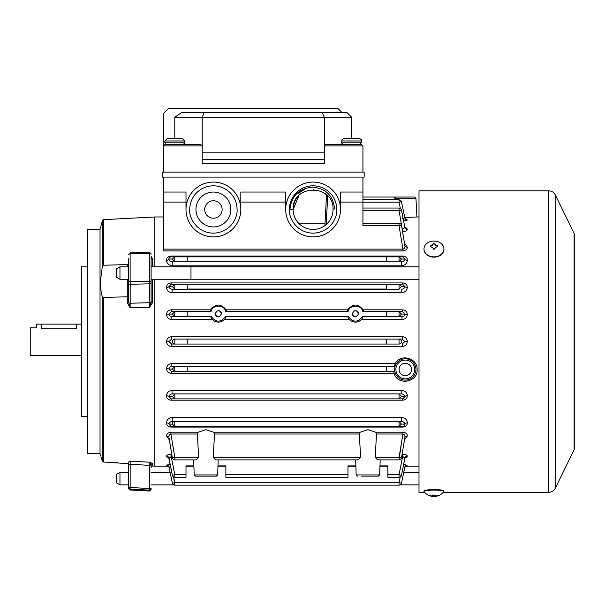 <?xml version="1.0" encoding="UTF-8"?>
<svg xmlns="http://www.w3.org/2000/svg" width="605" height="605" viewBox="0 0 605 605"><rect width="100%" height="100%" fill="white"/><g stroke="black" fill="none" stroke-linecap="round" stroke-linejoin="round"><path stroke-width="0.91" d="M152.687 279.268L152.664 302.424L149.541 307.279L151.114 301.577L151.114 258.108A1.497 0.991 180 0 0 152.604 259.099A1.497 0.991 180 0 0 152.687 259.099L152.687 266.813M152.664 302.424A1.497 0.461 -174.3 0 1 151.099 301.842A1.497 0.96 0 0 1 149.617 302.697A1.497 0.96 0 0 1 149.586 302.697L149.541 307.279L130.128 307.809L130.181 303.234L149.586 302.697L149.586 283.805A1.497 0.96 180 0 0 149.617 283.805A1.497 0.96 -0 0 0 151.114 282.845L151.114 301.577A1.497 0.476 180 0 0 152.604 302.054A1.497 0.476 180 0 0 152.687 302.054M101.096 457.357L102.351 461.139L103.72 462.069L128.714 463.695L128.714 461.986L130.128 461.154L149.541 462.205L152.687 463.559A1.497 1.467 180 0 0 151.114 465.026L151.114 467.552A1.497 1.497 0 0 1 152.687 466.054L154.85 466.168L154.85 279.268L154.85 466.168L168.576 466.168L168.984 467.098L167.782 465.487L166.534 465.109L167.782 465.487M100.029 453.712L100.029 229.431L87.566 229.431L87.566 453.712L100.029 453.712L100.649 456.049M102.351 461.139L102.351 296.76C100.105 290.181 100.105 280.198 102.351 266.813L102.351 220.757A1.497 1.497 0 0 1 103.72 219.653L154.85 216.968L154.85 266.813L154.85 216.968L163.569 216.968M87.566 266.813L81.335 266.813L81.335 416.331L87.566 416.331M102.351 220.757L100.029 229.431M102.351 266.813L103.72 265.232L103.72 219.653M127.284 266.813L127.284 264.597L103.72 265.232M102.351 296.76L103.72 297.41L127.284 296.805L127.292 279.268M115.502 462.689L117.854 462.817M127.284 264.597L128.714 266.245M151.114 256.422L152.687 259.099M127.3 302.863A1.497 0.469 0 0 0 128.714 302.394L130.128 307.809L127.3 302.863L127.284 296.805M128.714 254.766A1.497 0.885 -0 0 1 130.136 253.881L130.173 252.86L149.586 252.391L149.586 283.805L130.181 284.312L130.136 281.703A1.497 0.605 180 0 0 128.714 282.308L128.714 258.66M128.714 295.694L127.3 296.805M151.114 465.026L149.541 462.205L130.128 461.154L130.181 464.292L130.128 461.154M128.714 463.695L128.714 464.882L127.3 463.317M151.114 258.048A1.497 0.998 172.7 0 0 152.664 258.811M128.714 302.273L128.714 283.352A1.497 0.96 -0 0 0 130.181 284.312L130.181 303.234A1.497 0.96 180 0 1 128.714 302.273L128.714 302.394M149.541 462.205L149.586 465.343A1.497 0.514 180 0 0 149.617 465.343A1.497 0.514 0 0 0 151.099 464.89A1.497 1.46 155.3 0 1 152.664 463.483M128.714 485.255L128.714 486.995A1.497 0.514 0 0 0 130.181 487.501L149.586 488.522L149.586 465.343L130.181 464.292A1.497 0.514 180 0 1 128.714 463.778L128.714 472.013M128.714 463.642L128.714 486.995M151.114 282.845L151.114 281.801A1.497 0.605 0 0 0 149.541 281.196L130.136 281.703L130.136 253.881L149.541 253.374A1.497 0.885 -0 0 1 151.114 254.259M128.714 487.645A1.497 1.49 0 0 0 130.136 489.127L130.181 464.292M128.714 488.5L130.128 489.997L130.136 489.127L149.541 490.141L149.586 488.522A1.497 0.514 180 0 0 149.617 488.522A1.497 0.514 0 0 0 151.114 488.008M555.367 488.137L555.367 195.007L574.122 233.454L574.122 449.689L555.367 488.137C553.93 490.814 551.692 492.22 548.652 492.334L443.253 492.334M424.649 492.334L419 492.334L419 190.809L548.652 190.809L548.652 492.334M341.749 140.965L361.684 140.965C362.282 140.315 361.45 139.483 359.196 138.477L344.237 138.477C342.165 139.241 341.341 140.073 341.749 140.965L341.749 142.213C341.288 143.037 342.12 143.869 344.237 144.701M351.422 138.477L350.688 138.477L351.422 138.477M349.206 138.477L350.688 138.477M119.964 484.862L116.221 482.699L116.221 474.562L119.964 472.399L119.964 484.862L128.714 484.862M167.313 144.701A2.496 2.496 0 0 1 164.817 142.213L184.752 142.213C185.387 142.818 184.555 143.65 182.264 144.701M164.817 140.965L184.752 140.965L182.264 138.477L167.313 138.477L164.817 140.965L164.817 142.213M174.785 138.477L171.669 138.477L174.785 138.477L174.785 117.294L181.833 112.311L346.733 112.311L351.717 117.294L351.717 138.477M41.465 324.129L76.351 324.129L76.351 328.802C82.779 327.774 82.779 327.774 76.351 328.802L41.465 328.802L41.465 324.129L36.481 324.129L36.481 327.865L30.25 327.865L30.25 355.279L81.335 355.279M41.465 328.802C35.037 327.774 35.037 327.774 41.465 328.802M128.714 266.813L119.964 266.813L116.221 268.968L116.221 277.113L119.964 279.268L128.714 279.268M151.114 279.268L190.983 279.268L190.983 266.813L151.114 266.813M119.964 266.813L119.964 279.268M419 279.268L190.983 279.268L190.983 266.813L419 266.813M432.704 494.966L432.522 496.425A12.463 12.463 0 0 1 424.037 491.593A9.967 1.346 180 0 1 423.984 491.457A9.967 1.346 180 0 1 433.951 490.111A9.967 1.346 180 0 1 443.919 491.457A9.967 1.346 180 0 1 443.866 491.593A12.463 12.463 0 0 1 435.381 496.425L431.713 496.297A12.395 12.281 180 0 1 431.214 496.191L430.215 495.858L431.214 495.858A12.395 12.281 -0 0 0 431.713 495.956L433.702 495.314L436.197 495.956A12.395 12.281 -0 0 0 436.697 495.858L437.687 495.79L436.697 496.191A12.395 12.281 180 0 1 436.197 496.297L435.199 496.433L435.199 494.966M433.702 495.314L434.201 495.314L434.201 496.327L433.702 496.327L433.702 495.314M432.704 495.034L432.704 496.395M435.199 495.034L435.199 496.395M443.919 491.457L443.919 490.958A9.967 1.346 180 0 0 433.951 489.619A9.967 1.346 180 0 0 423.984 490.958L423.984 491.457M364.18 172.115L162.329 172.115L162.329 177.099L364.18 177.099L364.18 172.115M432.704 247.853L431.713 247.059A12.395 7.593 180 0 0 431.214 247.127L430.215 246.462L431.214 245.154A12.395 7.593 0 0 1 431.713 245.093L433.702 243.308L436.197 245.093A12.395 7.593 0 0 1 436.697 245.154L437.687 246.069L436.697 247.127A12.395 7.593 180 0 0 436.197 247.059L434.201 249.222L432.704 247.853M436.432 241.327A12.463 12.463 0 0 0 433.951 241.085A9.967 7.88 0 0 0 431.478 241.327A9.967 7.88 0 0 0 423.984 248.965A9.967 7.88 0 0 0 433.951 256.845A9.967 7.88 0 0 0 443.919 248.965A9.967 7.88 0 0 0 436.432 241.327A9.967 7.88 0 0 0 433.951 241.085A12.463 12.463 0 0 0 431.478 241.327M433.702 244.027L433.702 243.308L434.201 243.308L434.201 244.027L433.702 244.027A0.998 0.786 0 0 0 432.704 244.813L432.704 244.307M434.201 249.222L433.702 249.222M437.672 246.621A0.998 0.786 0 0 0 436.697 245.993L436.197 245.993L436.197 245.093M435.199 244.307L435.199 245.207A0.998 0.786 0 0 0 436.197 245.993M435.199 244.813A0.998 0.786 0 0 0 434.201 244.027M431.713 245.093L431.713 245.993A0.998 0.786 0 0 0 432.704 245.207M431.713 245.993L431.214 245.993A0.998 0.786 0 0 0 430.238 246.621M423.984 249.116A9.967 7.88 0 0 0 423.984 249.268A9.967 7.88 0 0 0 433.951 257.155A9.967 7.88 0 0 0 443.919 249.268A9.967 7.88 0 0 0 443.919 249.116M76.351 324.129L81.335 324.129M394.823 197.895L394.868 199.529L394.853 198.213L415.945 198.213L416.928 216.968L405.297 217.52M213.414 236.91A27.414 27.414 0 0 0 240.82 209.496A27.414 27.414 0 0 1 213.414 236.91A27.414 27.414 0 0 1 186 209.496A27.414 27.414 0 0 1 213.414 182.082A27.414 27.414 0 0 1 240.82 209.496L240.82 192.05L285.681 192.05L285.681 209.496A27.414 27.414 0 0 1 313.087 182.082A27.414 27.414 0 0 1 340.502 209.496L340.502 192.05L362.932 192.05L362.932 225.756L399.043 225.756L399.043 223.26L362.932 223.26L362.932 210.532L399.043 210.532L399.043 208.044L362.932 208.044M213.414 233.167C196.028 232.774 188.73 216.613 189.736 209.496A23.671 23.671 0 0 1 213.414 185.818A23.671 23.671 0 0 1 237.084 209.496C237.833 216.9 231.148 232.517 213.414 233.167M313.087 236.91A27.414 27.414 0 0 0 340.502 209.496A27.414 27.414 0 0 1 313.087 236.91A27.414 27.414 0 0 1 285.681 209.496M313.087 233.167C295.701 232.774 288.411 216.613 289.417 209.496A23.671 23.671 0 0 1 313.087 185.818A23.671 23.671 0 0 1 336.766 209.496C337.514 216.9 330.829 232.517 313.087 233.167M404.518 243.286L407.316 247.135C407.331 249.237 405.864 250.508 402.93 250.946L163.569 250.946L163.569 177.099L362.932 177.099L362.932 192.05M402.242 336.683C405.282 336.932 406.976 338.558 407.316 341.568C406.976 344.578 405.282 346.211 402.242 346.461L171.616 346.461C168.568 346.211 166.874 344.585 166.534 341.568C166.874 338.566 168.568 336.932 171.616 336.683L402.242 336.683L402.242 339.08L404.874 341.568L402.242 344.063L402.242 346.461M405.509 220.825L405.917 220.734M406.106 220.689L406.946 220.371M406.983 220.349L407.316 219.955L405.569 219.176L407.316 219.955L403.626 221.052M404.836 227.351L407.316 229.371C407.142 230.694 405.607 231.443 402.696 231.632L402.575 231.632M402.204 229.431L404.874 227.593A2.496 2.246 180 0 0 407.316 229.371L406.9 228.44M406.863 228.403L405.879 227.737M402.696 282.936C405.6 283.231 407.142 284.713 407.316 287.383C407.029 290.513 405.184 292.291 401.788 292.707L172.062 292.707C168.666 292.291 166.829 290.513 166.534 287.383C166.708 284.721 168.243 283.238 171.154 282.936L402.696 282.936L402.696 284.259L399.043 284.259L402.696 284.259L404.874 286.52C404.685 288.025 403.648 288.933 401.788 289.243L401.788 292.707M402.93 256.059C405.864 256.49 407.324 257.896 407.316 260.286C407.195 263.326 405.282 265.179 401.561 265.837L172.289 265.837C168.576 265.179 166.655 263.334 166.534 260.286C166.526 257.904 167.986 256.49 170.92 256.059L402.93 256.059L402.93 256.845L399.043 256.845L402.93 256.845L404.874 259C404.783 260.415 403.679 261.352 401.561 261.829L401.561 265.837M171.843 319.584C168.651 319.281 166.882 317.58 166.534 314.479C166.814 311.613 168.432 310.062 171.381 309.813L171.381 311.666L168.976 314.048C169.211 315.598 170.171 316.468 171.843 316.649L171.843 319.584L212.295 319.584C216.371 322.972 220.439 322.972 224.5 319.584L226.209 316.649M171.381 309.813L210.706 309.813C215.819 303.521 220.946 303.521 226.081 309.813L347.769 309.813C352.881 303.521 358.009 303.521 363.144 309.813L402.469 309.813C405.418 310.055 407.029 311.613 407.316 314.479C406.968 317.58 405.206 319.281 402.007 319.584L361.556 319.584C357.495 322.972 353.426 322.972 349.35 319.584L224.5 319.584M404.178 464.443L405.849 464.61M405.781 464.602L404.253 464.443M404.805 458.393L404.874 458.045A2.496 2.291 0 0 1 407.316 456.23C407.12 455.043 405.562 454.37 402.65 454.211C405.562 454.37 407.112 455.043 407.316 456.23L404.919 457.977M166.541 456.215L166.957 457.047L168.931 457.977L166.534 456.23C166.73 455.043 168.288 454.37 171.2 454.211L171.737 454.211M401.788 390.437C405.184 390.853 407.021 392.63 407.316 395.761C407.142 398.423 405.607 399.905 402.696 400.208L171.154 400.208C168.25 399.913 166.708 398.43 166.534 395.761C166.829 392.63 168.666 390.853 172.062 390.437L401.788 390.437L401.788 393.9L399.043 393.9L399.043 398.884L402.696 398.884L402.696 400.208M417.095 369.466C418.236 382.352 397.372 385.998 394.089 373.33L171.381 373.33C168.432 373.088 166.821 371.53 166.534 368.664C166.882 365.564 168.644 363.862 171.843 363.56L395.148 363.56C400.434 353.26 417.752 358.092 417.095 369.466M401.561 417.306C405.274 417.964 407.195 419.81 407.316 422.857C407.331 425.239 405.864 426.646 402.93 427.077L170.92 427.077C167.986 426.654 166.526 425.247 166.534 422.857C166.655 419.817 168.568 417.964 172.289 417.306L401.561 417.306L401.561 421.314L399.043 421.314L399.043 426.298L402.93 426.298L402.93 427.077M406.258 465.411L404.874 467.06A2.496 2.473 0 0 1 407.316 465.109L405.963 465.502M170.671 466.727L168.976 467.06A2.496 2.473 0 0 0 166.534 465.109L170.217 464.413M405.728 457.72L406.431 457.388M169.748 454.31L169.362 454.378M167.245 455.164L166.746 455.641M169.332 439.858L166.534 436.001C166.526 433.906 167.986 432.636 170.92 432.197L198.228 432.197L205.934 429.709L213.641 432.197L360.209 432.197L367.916 429.709L375.622 432.197L402.93 432.197C405.864 432.636 407.324 433.906 407.316 436.001L404.518 439.858M293.153 209.496L289.916 209.496C291.406 196.096 298.825 188.647 312.172 187.157C325.709 188.208 333.181 195.483 334.588 208.99L333.022 209.027L333.03 209.496C334.255 183.776 291.92 183.776 293.153 209.496C291.92 183.776 334.255 183.776 333.03 209.496C334.255 183.776 291.92 183.776 293.153 209.496C291.92 183.776 334.255 183.776 333.03 209.496A19.935 19.935 0 0 1 313.087 229.431A19.935 19.935 0 0 1 293.153 209.496C293.206 204.619 294.809 200.285 297.97 196.496A19.935 19.935 0 0 0 293.153 209.496L298.991 195.4M304.398 189.562L300.277 192.08M300.035 192.269L298.356 193.751M324.908 225.552L326.526 194.765L323.327 192.39M163.569 192.05L186 192.05L186 209.496M171.616 336.683L171.616 339.08L168.976 341.568L171.616 344.063L174.815 344.063A2.496 2.435 -90 0 1 172.38 341.462A2.496 2.435 -90 0 1 174.815 339.08L402.242 339.08M404.79 227.162L401.486 210.056L404.851 227.397M163.569 249.131L402.93 249.131L402.93 250.946M407.316 247.135A2.496 1.891 180 0 1 404.874 245.645L401.478 225.332L399.043 225.756L402.93 249.131C404.556 248.663 405.199 247.498 404.874 245.645L404.692 244.503M399.043 208.044A2.496 2.496 0 0 1 401.486 210.056L399.043 210.532L402.696 231.632M402.469 218.677L404.851 217.929M362.932 199.529L394.861 199.703M172.062 292.707L172.062 289.243C170.202 288.933 169.173 288.025 168.976 286.52L171.154 284.259L174.815 284.259L171.154 284.259L171.154 282.936M407.316 287.383A2.496 1.081 0 0 1 404.874 286.52L401.478 286.551L399.043 289.243L172.062 289.243L174.815 289.243L172.372 286.551L168.976 286.52A2.496 1.081 0 0 1 166.534 287.383M172.289 265.837L172.289 261.829C170.149 261.315 169.045 260.377 168.976 259C168.651 257.934 169.294 257.216 170.92 256.845L174.815 256.845L170.92 256.845L170.92 256.059M407.316 260.286A2.496 1.626 0 0 1 404.874 259L401.478 259.038L399.043 261.829L172.289 261.829L174.815 261.829L172.372 259.038L168.976 259A2.496 1.626 -0 0 1 166.534 260.286M210.578 316.649L212.295 319.584M402.007 319.584L402.007 316.649C403.679 316.468 404.639 315.598 404.874 314.048L401.478 314.063L399.043 316.649L402.007 316.649L362.455 316.612C357.789 322.654 353.123 322.654 348.45 316.612L225.4 316.612C220.734 322.654 216.061 322.654 211.395 316.612L171.843 316.649L174.815 316.649L174.815 311.666L211.024 311.666C212.415 304.262 224.364 304.239 225.771 311.666L226.633 311.666L226.081 309.813M347.641 316.649L349.35 319.584M361.556 319.584L363.272 316.649M407.316 314.479A2.496 0.544 180 0 1 404.874 314.048L402.469 311.666L402.469 309.813M347.769 309.813L347.217 311.666L348.079 311.666C349.471 304.262 361.419 304.239 362.826 311.666L363.696 311.666L363.144 309.813M402.469 311.666L399.043 311.666L402.469 311.666M210.706 309.813L210.154 311.666M379.963 465.895L387.85 465.895L387.85 477.262L399.043 477.262A2.496 2.496 0 0 0 401.486 475.258L404.874 458.045L402.65 456.465L402.65 454.211L402.113 454.211M172.123 456.465L171.2 456.465L171.2 454.211M166.534 456.23A2.496 2.291 0 0 1 168.976 458.045L172.364 475.258A2.496 2.496 0 0 0 174.815 477.262L174.815 474.766L171.2 456.465L169.045 458.386M407.316 395.761A2.496 1.081 -0 0 0 404.874 396.623C404.677 395.118 403.648 394.21 401.788 393.9L399.043 393.9L401.478 396.593L404.874 396.623L402.696 398.884L174.815 398.884L172.372 396.593L174.815 393.9L172.062 393.9L172.062 390.437M399.043 393.9L172.062 393.9C170.202 394.21 169.166 395.118 168.976 396.623L171.154 398.884L171.154 400.208M171.154 398.884L174.815 398.884L171.154 398.884M393.742 371.478L394.089 373.33M171.381 373.33L171.381 371.478L174.815 371.478L171.381 371.478L168.976 369.095A2.496 0.544 0 0 0 166.534 368.664M386.603 371.478L187.248 371.478L187.248 366.532L386.603 366.532L386.603 371.478L394.619 371.478L394.846 366.494L171.843 366.494L171.843 363.56M395.148 363.56L394.074 366.494M171.412 366.494L171.843 366.494C170.171 366.675 169.211 367.545 168.976 369.095L172.372 369.08L174.815 366.494L174.815 371.478L172.372 369.08M407.316 422.857A2.496 1.626 -0 0 0 404.874 424.143C404.805 422.766 403.701 421.821 401.561 421.314L399.043 421.314L401.478 424.105L404.874 424.143C405.199 425.209 404.556 425.928 402.93 426.298L174.815 426.298L172.372 424.105C172.38 422.456 173.196 421.526 174.815 421.314L172.289 421.314L172.289 417.306M172.289 421.314L174.815 421.314L172.289 421.314C170.171 421.791 169.067 422.729 168.976 424.143L170.92 426.298L170.92 427.077M170.92 426.298L174.815 426.298L170.92 426.298M168.976 467.083L172.372 483.176L174.815 482.661L173.605 476.952L174.815 485.149L399.043 485.149L399.043 482.661L401.478 483.176L404.874 467.06L403.18 466.727M198.228 432.197L197.343 434.012L198.652 457.388L196.224 459.883L174.815 459.883L174.815 457.388L172.372 457.811L169.158 438.64M197.343 434.012L170.92 434.012L170.92 432.197M198.652 457.388L174.815 457.388L170.92 434.012C169.294 434.481 168.651 435.645 168.976 437.498A2.496 1.891 0 0 0 166.534 436.001M360.209 432.197L359.317 434.012L360.633 457.388L358.198 459.883L215.652 459.883L213.217 457.388L214.533 434.012L213.641 432.197M401.561 442.489L399.043 459.883L377.626 459.883L375.198 457.388L376.507 434.012L375.622 432.197M404.692 438.64L404.874 437.498C405.206 435.706 404.556 434.541 402.93 434.012L402.93 432.197M399.043 344.063L399.043 339.08A2.496 2.435 90 0 1 401.47 341.462A2.496 2.435 90 0 1 399.043 344.063L171.616 344.063L171.616 346.461M313.254 189.562L313.761 189.569M415.945 198.213L414.705 197.033L396.071 197.033A1.248 1.218 90 0 0 394.853 198.213L394.77 197.427M400.336 208.407L399.043 202.199L401.478 201.692L404.874 218.027A2.496 2.435 180 0 0 407.316 219.955M340.502 202.085L362.932 202.085M240.82 202.085L285.681 202.085M163.569 202.085L186 202.085M362.932 197.033L399.066 197.033M174.815 289.235L174.815 284.259L399.043 284.259L399.043 289.235M174.815 261.829L174.815 256.845L399.043 256.845L399.043 261.829L401.561 261.829M402.007 316.649L399.043 316.649L399.043 311.666L362.826 311.666M348.079 311.666L225.771 311.666M187.248 311.666L187.248 316.612L211.395 316.612M225.4 316.612L348.45 316.612M362.455 316.612L386.603 316.612L386.603 311.666M358.568 313.677C356.496 317.685 354.417 317.685 352.337 313.677C354.417 309.669 356.489 309.669 358.568 313.677A3.116 3.116 0 0 0 356.655 310.804M221.513 313.677C219.434 317.685 217.361 317.685 215.282 313.677C217.354 309.669 219.434 309.669 221.513 313.677A3.116 3.116 0 0 0 219.592 310.804M171.381 311.666L174.815 311.666L172.372 314.063L168.976 314.048A2.496 0.544 0 0 1 166.534 314.479M172.372 475.258L174.815 474.766L186 474.766L186 465.895L193.887 465.895M217.982 465.895L225.869 465.895L225.869 477.262L347.981 477.262L347.981 465.895L355.869 465.895M399.043 474.743L399.043 477.262M166.534 395.761A2.496 1.081 -0 0 1 168.976 396.623L172.372 396.593M187.248 371.478L174.815 371.478M174.815 426.298L174.815 421.314L399.043 421.314M166.534 422.857A2.496 1.626 0 0 1 168.976 424.143L172.372 424.105M399.043 482.661L400.245 476.952L399.043 482.661L174.815 482.661M172.289 442.489L174.663 456.541M205.934 476.143L195.445 476.143L216.424 476.143L217.671 474.933L218.193 459.883M361.684 476.143L378.405 476.143L379.645 474.933L380.174 459.883M375.198 457.388L399.043 457.388L402.93 434.012L376.507 434.012M407.316 436.001A2.496 1.891 180 0 0 404.874 437.498L401.478 457.811L404.798 438.103M230.853 209.496A17.447 17.447 0 0 1 213.414 226.943A17.447 17.447 0 0 1 195.967 209.496A17.447 17.447 0 0 1 213.414 192.05A17.447 17.447 0 0 1 230.853 209.496M386.603 339.08L386.603 344.063M187.248 344.063L187.248 339.08M386.603 284.259L386.603 289.054L187.248 289.054L187.248 284.259M386.603 256.845L386.603 261.383L187.248 261.383L187.248 256.845M352.337 313.677A3.116 3.116 0 0 0 356.655 316.551M215.282 313.677A3.116 3.116 0 0 0 219.6 316.551M186 474.766L186 477.262L174.815 477.262M411.521 369.466A6.231 6.231 0 0 1 405.297 375.697A6.231 6.231 0 0 1 399.066 369.466A6.231 6.231 0 0 1 405.297 363.234A6.231 6.231 0 0 1 411.521 369.466M222.133 209.496A8.72 8.72 0 0 1 213.414 218.216A8.72 8.72 0 0 1 204.687 209.496A8.72 8.72 0 0 1 213.414 200.777A8.72 8.72 0 0 1 222.133 209.496M341.749 112.311L338.013 108.567L168.553 108.567L163.569 113.551L163.569 172.115M362.932 172.115L362.932 145.949L361.684 144.701L362.932 145.949L324.303 145.949L324.303 117.294L351.717 117.294M174.785 117.294L202.199 117.294L202.199 163.395L324.303 163.395L324.303 145.949L325.55 144.701L361.684 144.701M164.817 144.701L163.569 145.949L164.817 144.701L200.951 144.701L202.199 145.949L200.951 144.701M324.303 159.66L202.199 159.66M325.55 144.701L324.303 145.949M322.238 112.311L324.303 117.294L202.199 117.294L204.263 112.311M152.687 463.559L152.687 466.054M103.72 462.069L103.72 297.41M130.128 489.989L149.541 491.01L149.541 490.141A1.497 1.49 -0 0 0 151.114 488.658M359.196 138.477C363.159 140.148 360.913 140.095 361.684 140.965L361.684 142.213L341.749 142.213M436.697 245.993L436.697 245.154M431.214 245.993L431.214 245.154M174.815 284.259L172.372 286.551M401.478 286.551L399.043 284.259M174.815 256.845L172.372 259.038M401.478 259.038L399.043 256.845M171.843 316.649L174.815 316.649L172.372 314.063M401.478 314.063L399.043 311.666M174.815 474.766L174.028 474.925M173.779 474.978L173.212 475.091M401.728 456.465L402.65 456.465L399.043 474.766L401.266 475.212M400.631 475.084L400.049 474.97M401.478 396.593L399.043 398.884M174.815 393.9L174.815 398.884M401.478 424.105L399.043 426.298M174.815 457.388L173.99 457.531M174.815 459.883A2.496 2.496 0 0 1 172.357 457.811L172.372 457.811M399.043 457.388L401.478 457.811A2.496 2.496 0 0 1 399.043 459.883M174.815 339.08L174.815 344.063M407.316 341.568L404.874 341.568M168.976 341.568L166.534 341.568M415.945 369.466A10.656 10.656 0 0 1 405.297 380.114A10.656 10.656 0 0 1 394.642 369.466A10.656 10.656 0 0 1 405.297 358.81A10.656 10.656 0 0 1 415.945 369.466M387.85 466.841L379.932 466.841M355.899 466.841L347.981 466.841M225.869 466.841L217.951 466.841M193.918 466.841L186 466.841M193.676 459.883L194.205 474.933L217.671 474.933M355.657 459.883L356.179 474.933L379.645 474.933M359.317 434.012L214.533 434.012M327.706 195.937L326.208 224.508M362.932 202.199L399.043 202.199L399.043 199.703L362.932 199.703M399.043 223.26A2.496 2.496 0 0 1 401.493 225.332L404.798 245.04M225.869 474.766L347.981 474.766M387.85 474.766L399.043 474.766M414.705 369.466A9.408 9.408 0 0 1 405.297 378.874A9.408 9.408 0 0 1 395.889 369.466A9.408 9.408 0 0 1 405.297 360.058A9.408 9.408 0 0 1 414.705 369.466M419 472.399L403.754 472.399L404.874 467.083L401.478 483.176A2.496 2.496 0 0 1 399.043 485.149L174.815 485.149A2.496 2.496 0 0 1 172.372 483.176L168.976 467.06M213.217 457.388L360.633 457.388M163.569 145.949L202.199 145.949M324.303 152.18L202.199 152.18M130.173 252.86L128.714 254.357M149.579 252.353L151.114 253.85M149.541 491.01L151.114 489.521M400.208 484.862L419 484.862M574.122 233.454L574.75 236.184L574.75 446.959L574.122 449.689M574.75 342.952L574.75 446.959M555.367 195.007C553.93 192.322 551.692 190.923 548.652 190.809M361.684 142.213L359.196 144.701L361.684 142.213M151.114 484.862L173.643 484.862M119.964 472.399L128.714 472.399M151.114 472.399L170.096 472.399L169.748 470.735M184.752 140.965L184.752 142.213M419 216.968L416.928 216.968M419 466.168L405.274 466.168M399.043 199.703L401.478 201.692L404.866 217.974L405.584 219.275M172.364 475.258L168.697 457.561M401.486 475.258L405.01 457.637M172.357 457.811L169.052 438.103M325.036 223.2L298.613 223.2M194.205 474.933L195.445 476.143M356.179 474.933L357.426 476.143"/></g></svg>
